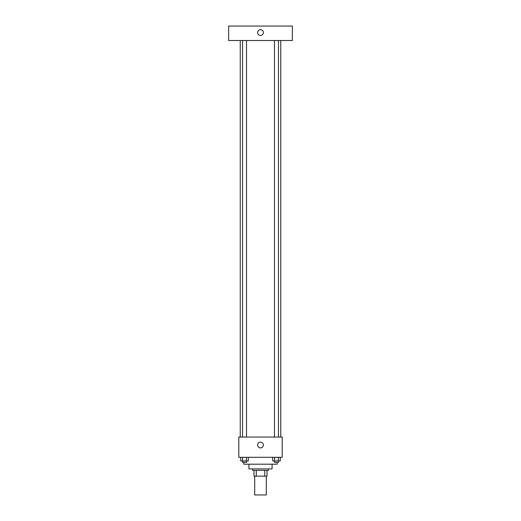 <?xml version="1.0" encoding="UTF-8"?>
<svg xmlns="http://www.w3.org/2000/svg" width="521" height="521" viewBox="0 0 521 521"><rect width="100%" height="100%" fill="white"/><g stroke="black" fill="none" stroke-linecap="round" stroke-linejoin="round"><path stroke-width="0.78" d="M254.71 476.135L254.71 494.95L266.29 494.95L266.29 476.135M264.746 470.346L264.746 476.135L253.988 476.135L253.988 470.346M264.746 476.135L267.012 476.135L267.012 470.346L267.012 476.135M268.458 468.9L268.458 470.346L252.542 470.346L252.542 468.9M256.254 470.346L256.254 476.135M272.079 464.198L272.079 468.9L248.921 468.9L248.921 464.198M277.146 462.387L277.146 464.198L243.854 464.198L243.854 462.387M282.206 457.321L238.794 457.321L238.794 437.06L282.206 437.06L282.206 457.321M263.392 445.019A2.892 2.892 0 0 1 259.054 447.526A2.892 2.892 0 0 1 259.054 442.511A2.892 2.892 0 0 1 263.392 445.019M280.76 40.521L280.76 437.06M274.482 437.06L274.482 40.521M246.518 40.521L246.518 437.06M292.34 40.521L228.66 40.521L228.66 26.05L292.34 26.05L292.34 40.521M260.5 29.671A2.892 2.892 0 0 1 263.007 34.008A2.892 2.892 0 0 1 257.993 34.008A2.892 2.892 0 0 1 260.5 29.671M280.239 457.321L280.239 460.942L272.717 460.942L272.717 457.321M278.357 457.321L278.357 460.942M274.6 457.321L274.6 460.942M278.475 460.942L278.475 462.387L274.482 462.387L274.482 460.942M248.283 457.321L248.283 460.942L240.761 460.942L240.761 457.321M246.4 457.321L246.4 460.942M242.643 457.321L242.643 460.942M246.518 460.942L246.518 462.387L242.525 462.387L242.525 460.942M240.24 40.521L240.24 437.06M278.475 437.06L278.475 40.521M242.525 40.521L242.525 437.06"/></g></svg>
